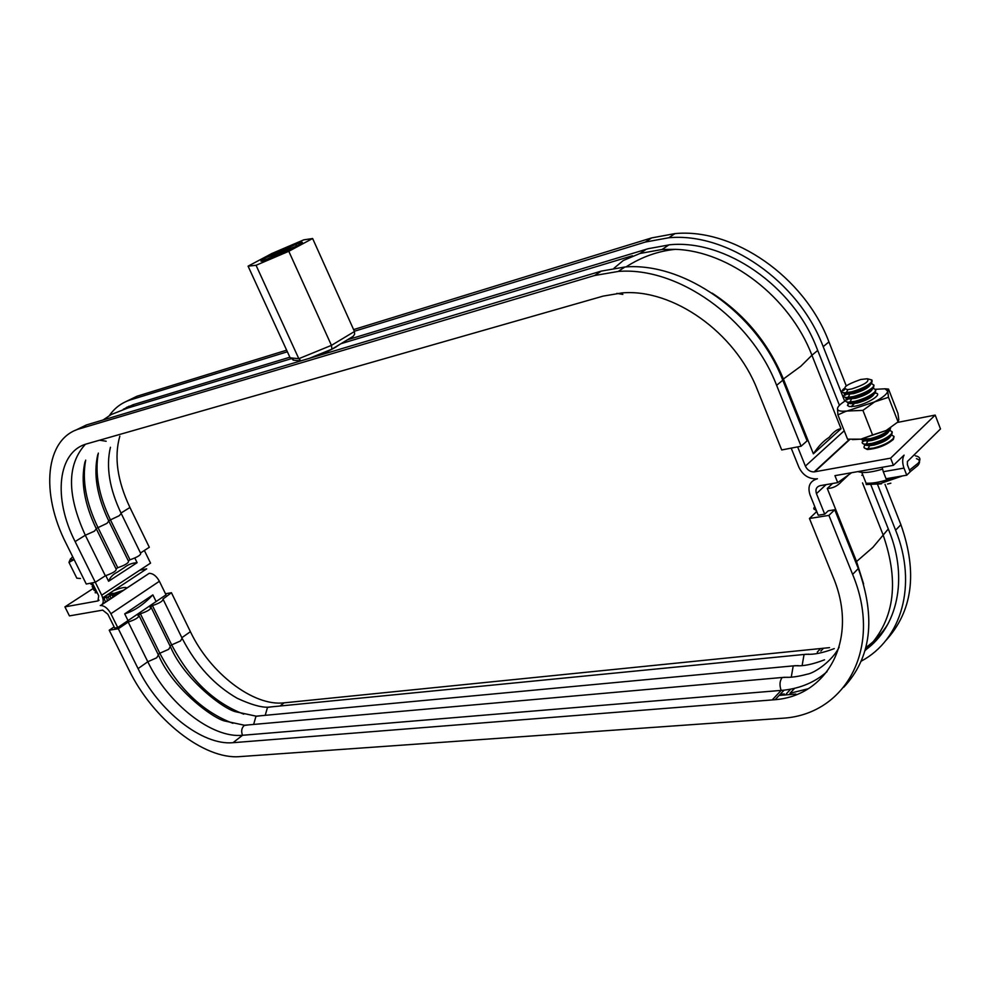 <?xml version="1.0" encoding="UTF-8"?>
<svg xmlns="http://www.w3.org/2000/svg" width="990" height="990" viewBox="0 0 990 990"><rect width="100%" height="100%" fill="white"/><g stroke="black" fill="none" stroke-linecap="round" stroke-linejoin="round"><path stroke-width="1.49" d="M80.462 578.482L76.836 578.197L68.966 562.394L74.139 559.597L70.414 559.573L72.641 556.578M68.966 562.394L70.562 558.682M851.833 388.909L847.737 389.652C841.413 388.191 845.745 384.801 860.743 379.492L867.215 378.749C869.888 381.249 864.753 384.627 851.833 388.909M867.438 378.786L871.893 379.987L871.151 382.462C866.993 386.211 860.459 389.33 851.536 391.817L844.977 392.782C841.834 392.671 841.191 391.57 843.047 389.491L844.049 388.575M872.128 380.865L871.571 383.526C867.413 387.263 860.867 390.382 851.945 392.882L845.386 393.834L842.428 392.213M843.455 390.543L844.705 389.417M870.47 384.541C868.799 387.758 863.206 390.79 853.689 393.624L847.143 394.292M846.005 392.758L847.032 391.421M872.202 384.021L873.947 385.098L872.994 387.177C868.849 390.939 862.315 394.057 853.392 396.532L846.821 397.485C843.678 397.349 843.035 396.248 844.891 394.156L845.126 393.921M873.96 385.568L873.403 388.241C869.257 392.003 862.723 395.121 853.801 397.596L847.242 398.537L844.26 396.891M845.299 395.196L846.438 394.156M872.301 389.268C870.594 392.51 865 395.53 855.533 398.327L849.024 398.982M847.824 397.46L848.863 396.087M873.997 388.699L875.779 389.788L874.838 391.892C870.693 395.666 864.159 398.784 855.236 401.247L848.678 402.175C845.522 402.027 844.866 400.913 846.722 398.821L846.933 398.599M849.568 394.354L848.343 397.398M875.804 390.258L875.247 392.943C871.113 396.718 864.579 399.836 855.657 402.299L849.086 403.227L846.104 401.569M847.131 399.861L848.232 398.846M92.59 583.444L89.991 583.308M874.133 393.983C872.388 397.25 866.795 400.269 857.39 403.029L850.893 403.673M849.655 402.163L850.695 400.752M92.924 584.125L90.684 583.692M848.517 403.239L847.465 405.43L849.259 406.568L847.638 405.405L848.715 403.276M93.184 584.632L91.068 584.372M849.259 406.568L854.716 406.246C867.587 404.13 884.206 393.364 875.098 393.104M94.087 586.464L92.194 586.711L92.763 584.583M875.482 389.293L884.973 388.81L887.696 391.05C887.362 393.847 883.092 397.398 874.9 401.705L862.909 410.38L845.435 411.11C840.065 411.531 837.416 410.689 837.478 408.573C837.788 406.469 840.522 403.821 845.683 400.641M852.402 439.61L860.805 439.176L847.551 439.176L837.924 414.884L845.188 411.63L888.5 397.287L887.696 391.05L888.513 389.07L884.763 388.773M94.421 587.144L92.194 586.711M837.924 414.884L837.478 408.573M94.681 587.652L92.577 587.392M890.616 427.866L889.886 430.427C885.815 434.313 879.318 437.432 870.396 439.77L863.8 440.562L860.78 439.176L872.574 434.969L862.909 410.38M888.513 389.07L897.93 413.313L898.809 419.636L898.066 421.864L888.5 397.287M898.066 421.864L886.161 430.514L872.574 434.969M95.584 589.495L93.691 589.731L94.248 587.602M105.41 596.586L106.363 596.005M103.146 598.616L103.022 597.836L106.462 595.584M109.742 594.446L111.895 594.173L110.447 595.671L106.734 597.576L104.111 597.638M110.979 594.223L109.37 594.52M110.459 593.802L113.244 593.282L115.719 595.324M114.395 596.19L112.835 594.408L111.734 594.619L113.157 597.18M105.571 602.031L103.95 598.084L102.985 598.715M860.805 439.176L886.161 430.514M95.919 590.164L93.691 589.731M102.96 604.024L102.898 603.232M107.304 600.88L106.772 597.564M109.358 599.519L108.219 596.921M109.89 596.017L111.301 598.418M96.178 590.671L94.087 590.411M115.026 594.743L118.664 593.369M97.082 592.515L95.189 592.75L95.721 590.609M95.189 592.75L97.255 592.849M102.255 604.395L149.218 573.334L102.49 604.073M149.218 573.334C153.103 573.42 156.494 576.069 159.39 581.279L110.892 613.726C107.898 608.392 104.457 605.645 100.596 605.496L100.275 605.534C103.641 604.333 104.123 600.88 101.71 595.188L95.3 582.281L105.336 575.784C112.637 573.222 116.263 571.044 116.214 569.238L96.624 529.452M102.737 597.787L146.693 568.854L139.751 570.215M92.305 582.863L98.691 595.745L97.985 600.918L64.919 606.87L69.436 615.891L102.713 610.125L107.861 614.233L114.716 628.056L117.748 627.561L110.892 613.726M64.919 606.87L93.567 588.246M126.918 587.912L125.681 587.466C123.255 587.342 119.233 588.394 113.615 590.634M124.703 613.862C134.009 611.102 143.401 604.779 152.868 594.891L124.703 613.862L128.032 620.594L117.748 627.561M108.603 581.266C110.187 577.294 112.984 574.311 117.006 572.344L124.134 567.716C128.032 564.548 132.363 562.877 137.103 562.691L108.603 581.266L105.831 575.66M890.307 428.076L889.478 429.388C885.407 433.274 878.91 436.392 869.987 438.731L861.275 439.102M134.838 558.038L137.103 562.691M101.71 595.188L150.542 563.124L144.367 550.477M159.39 581.279L166.011 594.841L156.123 601.549L152.868 594.891M843.765 687.233C871.274 657.669 876.113 618.107 858.305 568.557L852.625 574.398C882.832 646.569 846.71 713.146 784.625 718.096L239.828 756.607C203.717 759.825 152.67 718.95 128.898 669.809L109.222 630.209L118.317 628.761L128.193 622.054C135.494 619.604 139.07 617.376 138.922 615.372L137.969 615.421L140.394 613.775C147.646 611.337 151.185 609.135 151.025 607.155L150.047 607.216L152.448 605.595C159.65 603.17 163.164 600.992 162.979 599.049L171.431 592.713L165.478 593.765M852.625 574.398L828.902 515.394L809.449 518.488L833.11 576.972C858.961 638.29 828.556 695.487 775.12 699.695L233.034 742.686C202.344 745.755 158.412 710.795 138.068 668.609L118.317 628.761M138.068 668.609L147.795 661.741L128.193 622.054M158.153 654.44L159.811 653.251L140.394 613.775M170.07 646.024L171.691 644.874L152.448 605.595M181.851 637.709L190.402 631.682L171.431 592.713M156.123 601.549L128.032 620.594M114.135 626.88L109.222 630.209M119.827 436.169C113.937 456.935 117.303 480.707 129.938 507.486L149.317 547.272L140.493 552.989M98.344 453.111C94.681 473.096 98.678 495.285 110.348 519.676L129.999 559.783C137.202 557.259 140.766 555.13 140.691 553.398L121.461 514.008M128.329 560.872L129.999 559.783M85.672 460.127C81.947 480.249 86.031 502.673 97.911 527.41L117.748 567.74C125 565.191 128.589 563.038 128.527 561.268L109.123 521.681M116.028 568.854L117.748 567.74M85.363 444.312C66.899 464.595 66.887 494.901 85.313 535.244L105.336 575.784M624.913 266.991C683.867 261.929 756.954 312.803 782.781 380.21L776.618 385.333L801.096 446.218L781.716 449.955L757.313 389.627C735.05 332.083 672.693 288.56 622.24 292.892L603.207 296.097L87.083 443.78C57.346 451.551 52.977 498.317 75.116 541.58L95.288 582.281L86.266 584.026L66.169 543.572C40.343 493.206 44.983 438.298 79.745 428.744L594.594 275.517L618.243 271.446L624.913 266.991L601.301 271.099L86.415 424.957L75.228 430.39M127.153 407.051L124.616 408.858M289.872 357.217L133.056 404.724L123.28 409.266M139.318 616.164L158.388 654.922L156.742 657.768L147.795 661.741C167.991 703.766 211.81 738.466 242.525 735.285L784.092 690.154C800.922 688.174 815.253 681.999 827.071 671.628M151.408 607.959L170.317 646.52L168.708 649.304L159.811 653.251C178.373 688.52 202.74 711.86 232.91 723.306M163.362 599.841L182.098 638.216L180.539 640.951L171.691 644.874C189.882 679.598 213.914 702.69 243.775 714.149M190.402 631.682C209.929 672.965 253.279 706.575 284.068 702.851L829.558 647.633M286.654 350.188L137.041 396.21L125.916 401.606M287.385 351.784L130.692 399.811C121.795 402.621 114.654 407.892 109.308 415.651M888.698 431.578C886.656 434.981 881.125 437.939 872.103 440.451L867.673 441.095L862.785 440.451M864.233 439.535L864.815 438.372M125.507 408.61L129.022 406.185M887.535 484.036L890.864 483.194M784.377 693.965L780.17 694.312M846.252 385.877L828.939 341.897C804.387 276.507 733.206 227.91 675.007 233.603L651.655 237.909L353.603 329.596M828.939 341.897L823.197 346.661C798.485 281.012 727.081 232.143 668.77 237.761L645.381 242.043L354.346 331.254M890.146 430.563L892.176 431.776L891.297 434.053C887.238 437.951 880.741 441.07 871.819 443.396L865.223 444.164C862.043 443.904 861.35 442.691 863.144 440.513M103.121 419.958L111.14 414.575L127.735 408.041L290.812 358.825M340.931 343.703L632.412 255.742M614.035 268.191L623.267 260.531L639.936 253.477L662.1 249.468L675.415 249.344C729.197 250.977 789.661 296.876 811.924 355.249L817.715 350.435L816.812 348.158C793.287 285.788 725.423 239.357 669.945 244.74L648.128 248.713L347.416 339.793M865.582 648.673L878.427 637.882M865.161 650.207C897.41 627.289 908.424 578.828 889.168 531.123L870.928 485.013M902.484 475.93L880.395 483.504L866.225 484.518L881.447 483.85M916.431 458.642C920.019 459.805 920.502 462.07 917.891 465.449L910.119 471.785M885.394 641.025C912.644 611.523 917.817 572.752 900.912 524.712L885.023 484.37M861.3 661.11C901.531 639.713 917.755 584.867 895.604 530.17L877.635 484.63M808.038 688.793L789.995 693.272L794.648 688.285M776.618 385.333C750.618 317.642 677.284 266.471 618.243 271.446M892.225 432.284L891.705 435.093C887.646 438.991 881.149 442.109 872.227 444.436L865.631 445.203L862.575 443.384M863.565 441.528L864.357 440.736M712.107 293.127C744.554 314.288 768.314 342.887 783.362 378.935L813.384 453.816C818.334 446.304 823.569 440.835 829.1 437.394C833.58 431.813 837.565 428.93 841.054 428.757L813.384 453.816M888.24 623.477C882.362 633.105 874.9 641.124 865.879 647.522M865.013 650.715C894.156 622.277 900.133 583.506 882.932 534.427L862.513 482.885M863.602 583.939L856.523 561.429L827.281 488.491C832.862 488.318 837.577 486.028 841.426 481.647L848.046 475.447M809.449 518.488L816.75 511.533M816.045 509.788L815.711 509.763C813.458 509.454 813.161 508.439 814.807 506.694M858.305 568.557L834.731 509.763L828.902 515.394M823.197 346.661L844.73 401.235M782.781 380.21L807.098 440.872L801.096 446.218M890.517 436.256C888.438 439.684 882.907 442.629 873.923 445.104L869.48 445.735L864.641 445.092M866.052 444.176L867.116 442.443M782.533 379.628L800.786 366.275L811.924 355.249L841.054 428.757M817.715 350.435L839.421 405.331M791.183 448.136L798.918 467.292C802.692 474.99 808.496 478.863 816.329 478.9L817.431 478.752C809.882 480.992 807.407 486.325 809.981 494.753L818.235 515.221L824.72 514.181L828.222 510.815L834.731 509.763M882.486 469.136C873.984 471.661 867.104 472.775 861.832 472.465L857.81 471.611M891.928 435.192L893.982 436.404L893.116 438.706C889.07 442.617 882.573 445.735 873.65 448.049L867.054 448.804C863.886 448.532 863.181 447.307 864.938 445.154M797.643 446.886L805.377 466.104C807.258 469.965 810.166 471.896 814.077 471.921L890.604 458.16L935.179 415.082L897.447 422.433M824.72 514.181L816.453 493.651C815.166 489.419 816.416 486.758 820.203 485.644L837.713 482.613L851.648 472.7M864.258 447.864L867.327 449.497C877.511 448.693 886.199 445.327 893.388 439.411L894.044 436.726M837.713 482.613L834.929 475.658L893.401 465.325L904.08 455.128C902.249 458.63 902.224 462.949 903.981 468.097L883.29 471.71L886.05 478.739L906.753 475.188L910.144 471.834L907.385 464.756L907.409 461.501L940.5 428.942L935.179 415.082M903.981 468.097L906.753 475.188M893.401 465.325L890.604 458.16M883.29 471.71L882.152 467.305M867.859 448.829L868.923 447.047M851.561 406.643L852.526 405.405M851.833 406.197L852.489 405.504M854.333 403.623L851.177 406.655M266.706 257.351C260.766 260.568 259.405 261.793 262.61 261.026L297.359 245.817C303.423 242.414 304.004 241.449 299.129 242.934L266.706 257.351L297.309 245.842M263.229 260.853L288.362 250.359M248.082 266.162L256.051 265.295L288.795 251.287L312.63 238.516L303.695 239.865L271.879 253.502L248.082 266.162L290.157 357.836L298.819 358.689L331.44 345.361L331.935 349.136L309.462 358.306M256.051 265.295L298.819 358.689L300.96 360.843M288.795 251.287L331.44 345.361L354.469 331.514L354.606 334.261L353.133 336.365L332.256 348.95M312.63 238.516L354.469 331.514M294.315 360.261L290.157 357.836M339.273 344.706L335.82 347.119C326.552 352.316 318.372 355.794 311.293 357.551M113.603 593.579L123.267 590.325M97.985 600.918L99.074 600.2M120.99 513.055L129.938 507.486M108.653 520.728L119.32 515.666L121.164 513.402C109.42 488.714 105.843 466.661 110.434 447.257M96.154 528.499L106.932 523.376L108.826 521.074C96.921 496.151 93.258 473.938 97.812 454.447M75.116 541.58L85.313 535.244L94.384 531.185L96.327 528.833C84.274 503.675 80.499 481.313 85.029 461.724M233.034 742.686L242.525 735.285C240.991 731.313 241.56 728.034 244.233 725.447L248.911 724.853M253.65 724.433L255.94 716.364L260.494 715.77M265.221 715.324L267.486 707.404L271.941 706.81M280.034 706.006L284.068 702.851M137.041 396.21L130.692 399.811M99.582 440.204L106.165 441.243M86.415 424.957L79.745 428.744M772.163 699.967L781.147 690.438C779.34 685.167 779.687 680.848 782.187 677.519L787.347 677.247M791.431 676.17L793.213 665.911L798.2 665.614M802.296 664.562L804.053 654.501L808.88 654.167M817.27 652.113L820.128 649.081M790.713 689.139L786.369 693.767M651.655 237.909L645.381 242.043M616.832 293.374L622.834 294.401M601.301 271.099L594.594 275.517M127.735 408.041L134.12 404.403M794.413 695.289L795.873 694.077L779.118 695.438M900.912 524.712L895.604 530.17M639.936 253.477L646.235 249.282M855.756 562.209L872.895 547.346L888.302 528.945M915.329 455.808C920.23 456.786 921.183 459.236 918.188 463.159L909.476 470.126M894.688 477.267C883.03 481.61 873.502 483.59 866.077 483.207L866.225 484.518M861.845 475.349L862.637 474.495M832.565 483.504L827.281 488.491M805.377 466.104L844.223 430.761M816.453 493.651L826.056 484.63M814.659 471.834L849.853 439.436M295.713 244.134L301.95 242.971M847.737 389.652L846.512 392.721M845.386 393.834L844.977 392.782M847.329 394.329L844.148 393.735M847.242 398.537L846.821 397.485M849.197 399.019L846.017 398.438M851.388 399.057L850.138 402.126M849.086 403.227L848.678 402.175M91.303 583.048L91.006 583.692M851.054 403.697L847.898 403.128M853.207 403.747L852.043 406.605M93.332 584.929L92.491 586.724M884.973 388.81L888.327 389.107M94.817 587.949L93.988 589.743M104.507 598.22L107.304 594.879L111.796 594.087M96.315 590.956L95.473 592.75M126.151 588.419L125.681 587.466M124.134 567.716L117.006 572.344M865.099 438.31L864.592 439.523M863.8 440.562L863.391 439.523M158.821 655.801C172.891 688.768 214.248 719.742 225.869 721.252L244.505 725.249L784.464 677.284C790.688 677.655 798.225 676.628 807.073 674.227C814.597 673.225 832.677 660.577 839.149 647.151M170.75 647.386C184.363 679.264 223.901 709.657 236.338 711.897L256.2 716.178L795.49 665.664C802.779 666.418 812.468 664.463 824.546 659.798M182.531 639.07C196.354 665.54 214.595 685.278 237.266 698.309C250.557 704.435 260.704 707.404 267.746 707.219L806.33 654.241C813.619 654.798 822.938 652.917 834.273 648.611M867.673 441.095L866.386 444.176M775.12 699.695L784.092 690.154M820.859 651.061L823.037 648.747M668.77 237.761L675.007 233.603M865.631 445.203L865.223 444.164M625.965 266.941C641.631 256.905 658.115 251.039 675.415 249.344M815.711 509.763L816.515 511.768M669.042 244.802L662.1 249.468M841.426 481.647L848.492 474.953M866.077 483.207L861.832 472.465M869.48 445.735L868.18 448.817M867.327 449.497L867.054 448.804M814.077 471.921L849.42 439.387M295.775 246.213L296.913 243.788L299.129 242.934M300.725 360.917L293.089 360.137"/></g></svg>
